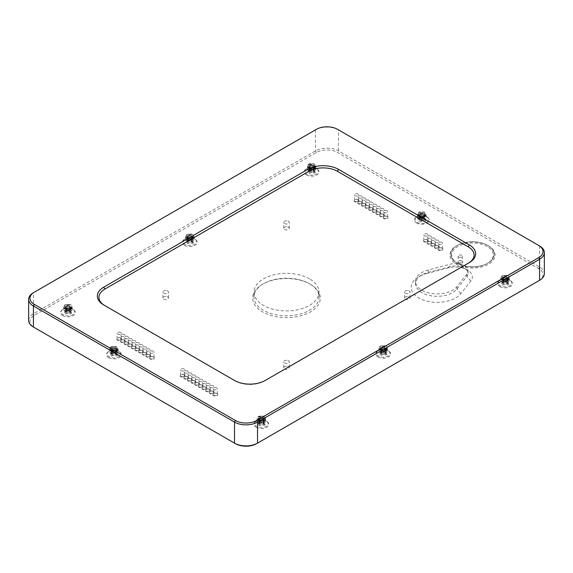 <?xml version="1.0" encoding="UTF-8"?>
<svg xmlns="http://www.w3.org/2000/svg" width="573" height="573" viewBox="0 0 573 573"><rect width="100%" height="100%" fill="white"/><g stroke="black" fill="none" stroke-linecap="round" stroke-linejoin="round"><path stroke-width="0.43" stroke-dasharray="2.87 2.15" d="M423.039 214.553A2.822 1.633 -0 0 0 419.25 215.283L418.956 215.928L419.25 215.011L423.039 214.553L424.163 214.961C425.316 215.978 425.295 216.845 424.099 217.568A3.56 2.056 -0 0 1 421.506 218.062L424.965 216.716L425.338 215.72L424.743 214.481L421.556 213.385L418.591 214.338L418.218 215.169L418.813 216.2L422 216.931L424.965 215.613L425.338 214.617L424.743 213.378L421.556 212.275L418.591 213.228L418.254 214.331C418.347 212.963 419.758 212.332 422.48 212.454A2.822 1.633 180 0 1 424.6 214.037A2.822 1.633 180 0 1 424.521 214.417L424.378 214.782C422.996 215.978 421.427 216.286 419.68 215.699A3.56 2.056 180 0 1 418.254 214.331M424.099 217.568L425.338 215.863L424.743 214.624L421.556 213.521L418.591 214.474L418.218 215.305L418.813 216.336L422 217.067L424.965 215.749L425.338 214.753L424.743 213.514L421.556 212.418L418.591 213.364L418.218 214.202L419.68 215.699M419.25 215.011C418.634 215.849 419.056 216.479 420.518 216.916L421.95 216.995L424.307 215.906L424.6 215.104L424.135 214.094L421.606 213.185L419.25 213.901L418.956 214.546L419.422 215.341L420.518 215.813L424.521 214.417M421.506 218.062C419.715 217.826 418.806 217.146 418.784 216.021A2.994 1.733 -0 0 0 422.745 217.647A2.994 1.733 -0 0 0 424.163 214.961A2.994 1.733 -0 0 0 424.142 214.947A2.994 1.733 -0 0 0 423.11 214.46A2.994 1.733 -0 0 0 419.415 214.947A2.994 1.733 -0 0 0 418.784 216.021L419.25 215.283C418.634 216.121 419.056 216.759 420.518 217.196L421.95 217.267L424.307 216.186L424.6 215.376L424.135 214.374L421.606 213.464L418.956 214.546M418.591 214.338L419.25 214.18C418.634 215.018 419.056 215.649 420.518 216.085L421.95 216.164L424.307 215.076L424.6 214.273L424.135 213.263L422.48 212.454M103.727 304.965L104.83 305.602A20.205 11.668 180 0 1 104.809 305.588L234.457 380.443M468.17 263.286L469.273 262.649L468.17 263.286A20.205 11.668 180 0 1 468.17 263.286L264.146 381.081A20.205 11.668 180 0 1 235.567 381.081M286.629 360.267A2.779 1.604 0 0 0 283.721 361.871A2.779 1.604 0 0 0 286.5 363.475A2.779 1.604 0 0 0 289.279 361.871A2.779 1.604 0 0 0 286.629 360.267M165.848 290.54A2.779 1.604 0 0 0 162.94 292.137A2.779 1.604 0 0 0 165.719 293.741A2.779 1.604 0 0 0 168.498 292.137A2.779 1.604 0 0 0 165.848 290.54M286.629 220.806A2.779 1.604 0 0 0 283.721 222.403A2.779 1.604 0 0 0 286.5 224.007A2.779 1.604 0 0 0 289.279 222.403A2.779 1.604 0 0 0 286.629 220.806M407.41 290.54A2.779 1.604 0 0 0 404.502 292.137A2.779 1.604 0 0 0 407.281 293.741A2.779 1.604 0 0 0 410.06 292.137A2.779 1.604 0 0 0 407.41 290.54M309.506 278.85A32.539 18.787 0 0 0 274.044 274.782A32.539 18.787 0 0 0 253.961 292.137A32.539 18.787 0 0 0 286.5 310.924A32.539 18.787 0 0 0 319.039 292.137A32.539 18.787 0 0 0 309.506 278.85M418.77 215.77A4.255 2.457 0 0 0 423.404 216.3A4.255 2.457 0 0 0 426.033 214.037A4.255 2.457 0 0 0 421.778 211.58A4.255 2.457 0 0 0 417.524 214.037A4.255 2.457 0 0 0 418.77 215.77M458.758 257.012A2.084 1.203 0 0 0 461.029 257.277A2.084 1.203 0 0 0 462.311 256.16A2.084 1.203 0 0 0 460.234 254.964A2.084 1.203 0 0 0 458.149 256.16A2.084 1.203 0 0 0 458.758 257.012M216.752 387.864A2.084 1.203 0 0 0 214.481 387.606A2.084 1.203 0 0 0 213.199 388.716A2.084 1.203 0 0 0 215.283 389.919A2.084 1.203 0 0 0 217.36 388.716A2.084 1.203 0 0 0 216.752 387.864M213.12 385.765A2.084 1.203 0 0 0 210.85 385.507A2.084 1.203 0 0 0 209.568 386.617A2.084 1.203 0 0 0 211.645 387.821A2.084 1.203 0 0 0 213.729 386.617A2.084 1.203 0 0 0 213.12 385.765M209.489 383.674A2.084 1.203 0 0 0 207.218 383.409A2.084 1.203 0 0 0 205.936 384.519A2.084 1.203 0 0 0 208.013 385.722A2.084 1.203 0 0 0 210.098 384.519A2.084 1.203 0 0 0 209.489 383.674M205.857 381.575A2.084 1.203 0 0 0 203.587 381.31A2.084 1.203 0 0 0 202.298 382.42A2.084 1.203 0 0 0 204.382 383.624A2.084 1.203 0 0 0 206.466 382.42A2.084 1.203 0 0 0 205.857 381.575M202.226 379.476A2.084 1.203 0 0 0 199.956 379.219A2.084 1.203 0 0 0 198.666 380.329A2.084 1.203 0 0 0 200.751 381.532A2.084 1.203 0 0 0 202.835 380.329A2.084 1.203 0 0 0 202.226 379.476M198.595 377.378A2.084 1.203 0 0 0 196.324 377.12A2.084 1.203 0 0 0 195.035 378.23A2.084 1.203 0 0 0 197.119 379.433A2.084 1.203 0 0 0 199.203 378.23A2.084 1.203 0 0 0 198.595 377.378M194.963 375.279A2.084 1.203 0 0 0 192.693 375.021A2.084 1.203 0 0 0 191.403 376.132A2.084 1.203 0 0 0 193.488 377.335A2.084 1.203 0 0 0 195.572 376.132A2.084 1.203 0 0 0 194.963 375.279M191.325 373.188A2.084 1.203 0 0 0 189.061 372.923A2.084 1.203 0 0 0 187.772 374.033A2.084 1.203 0 0 0 189.856 375.236A2.084 1.203 0 0 0 191.941 374.033A2.084 1.203 0 0 0 191.325 373.188M187.693 371.089A2.084 1.203 0 0 0 185.423 370.824A2.084 1.203 0 0 0 184.141 371.941A2.084 1.203 0 0 0 186.225 373.138A2.084 1.203 0 0 0 188.302 371.941A2.084 1.203 0 0 0 187.693 371.089M184.062 368.991A2.084 1.203 0 0 0 181.791 368.733A2.084 1.203 0 0 0 180.509 369.843A2.084 1.203 0 0 0 182.594 371.046A2.084 1.203 0 0 0 184.671 369.843A2.084 1.203 0 0 0 184.062 368.991M153.385 351.278A2.084 1.203 0 0 0 151.114 351.02A2.084 1.203 0 0 0 149.832 352.13A2.084 1.203 0 0 0 151.909 353.333A2.084 1.203 0 0 0 153.994 352.13A2.084 1.203 0 0 0 153.385 351.278M149.754 349.179A2.084 1.203 0 0 0 147.483 348.921A2.084 1.203 0 0 0 146.201 350.031A2.084 1.203 0 0 0 148.278 351.235A2.084 1.203 0 0 0 150.362 350.031A2.084 1.203 0 0 0 149.754 349.179M146.122 347.088A2.084 1.203 0 0 0 143.852 346.823A2.084 1.203 0 0 0 142.562 347.933A2.084 1.203 0 0 0 144.647 349.136A2.084 1.203 0 0 0 146.731 347.933A2.084 1.203 0 0 0 146.122 347.088M142.491 344.989A2.084 1.203 0 0 0 140.22 344.724A2.084 1.203 0 0 0 138.931 345.841A2.084 1.203 0 0 0 141.015 347.037A2.084 1.203 0 0 0 143.1 345.841A2.084 1.203 0 0 0 142.491 344.989M138.859 342.89A2.084 1.203 0 0 0 136.589 342.633A2.084 1.203 0 0 0 135.3 343.743A2.084 1.203 0 0 0 137.384 344.946A2.084 1.203 0 0 0 139.468 343.743A2.084 1.203 0 0 0 138.859 342.89M135.221 340.792A2.084 1.203 0 0 0 132.957 340.534A2.084 1.203 0 0 0 131.668 341.644A2.084 1.203 0 0 0 133.753 342.847A2.084 1.203 0 0 0 135.837 341.644A2.084 1.203 0 0 0 135.221 340.792M131.589 338.7A2.084 1.203 0 0 0 129.326 338.435A2.084 1.203 0 0 0 128.037 339.545A2.084 1.203 0 0 0 130.121 340.749A2.084 1.203 0 0 0 132.205 339.545A2.084 1.203 0 0 0 131.589 338.7M127.958 336.602A2.084 1.203 0 0 0 125.688 336.337A2.084 1.203 0 0 0 124.405 337.447A2.084 1.203 0 0 0 126.49 338.65A2.084 1.203 0 0 0 128.567 337.447A2.084 1.203 0 0 0 127.958 336.602M124.327 334.503A2.084 1.203 0 0 0 122.056 334.245A2.084 1.203 0 0 0 120.774 335.355A2.084 1.203 0 0 0 122.858 336.559A2.084 1.203 0 0 0 124.935 335.355A2.084 1.203 0 0 0 124.327 334.503M120.695 332.404A2.084 1.203 0 0 0 118.425 332.147A2.084 1.203 0 0 0 117.143 333.257A2.084 1.203 0 0 0 119.22 334.46A2.084 1.203 0 0 0 121.304 333.257A2.084 1.203 0 0 0 120.695 332.404M441.905 242.465A2.084 1.203 0 0 0 439.634 242.2A2.084 1.203 0 0 0 438.345 243.31A2.084 1.203 0 0 0 440.429 244.513A2.084 1.203 0 0 0 442.514 243.31A2.084 1.203 0 0 0 441.905 242.465M438.266 240.366A2.084 1.203 0 0 0 436.003 240.108A2.084 1.203 0 0 0 434.714 241.219A2.084 1.203 0 0 0 436.798 242.422A2.084 1.203 0 0 0 438.882 241.219A2.084 1.203 0 0 0 438.266 240.366M434.635 238.268A2.084 1.203 0 0 0 432.371 238.01A2.084 1.203 0 0 0 431.082 239.12A2.084 1.203 0 0 0 433.167 240.323A2.084 1.203 0 0 0 435.251 239.12A2.084 1.203 0 0 0 434.635 238.268M431.003 236.169A2.084 1.203 0 0 0 428.733 235.911A2.084 1.203 0 0 0 427.451 237.021A2.084 1.203 0 0 0 429.535 238.225A2.084 1.203 0 0 0 431.612 237.021A2.084 1.203 0 0 0 431.003 236.169M427.372 234.078A2.084 1.203 0 0 0 425.102 233.813A2.084 1.203 0 0 0 423.819 234.923A2.084 1.203 0 0 0 425.904 236.126A2.084 1.203 0 0 0 427.981 234.923A2.084 1.203 0 0 0 427.372 234.078M387.069 210.807A2.084 1.203 0 0 0 384.798 210.542A2.084 1.203 0 0 0 383.516 211.659A2.084 1.203 0 0 0 385.593 212.855A2.084 1.203 0 0 0 387.677 211.659A2.084 1.203 0 0 0 387.069 210.807M383.437 208.708A2.084 1.203 0 0 0 381.167 208.45A2.084 1.203 0 0 0 379.885 209.56A2.084 1.203 0 0 0 381.962 210.764A2.084 1.203 0 0 0 384.046 209.56A2.084 1.203 0 0 0 383.437 208.708M379.806 206.609A2.084 1.203 0 0 0 377.535 206.352A2.084 1.203 0 0 0 376.246 207.462A2.084 1.203 0 0 0 378.33 208.665A2.084 1.203 0 0 0 380.415 207.462A2.084 1.203 0 0 0 379.806 206.609M376.175 204.511A2.084 1.203 0 0 0 373.904 204.253A2.084 1.203 0 0 0 372.615 205.363A2.084 1.203 0 0 0 374.699 206.566A2.084 1.203 0 0 0 376.783 205.363A2.084 1.203 0 0 0 376.175 204.511M372.543 202.419A2.084 1.203 0 0 0 370.273 202.154A2.084 1.203 0 0 0 368.983 203.265A2.084 1.203 0 0 0 371.068 204.468A2.084 1.203 0 0 0 373.152 203.265A2.084 1.203 0 0 0 372.543 202.419M368.905 200.321A2.084 1.203 0 0 0 366.641 200.063A2.084 1.203 0 0 0 365.352 201.173A2.084 1.203 0 0 0 367.436 202.376A2.084 1.203 0 0 0 369.521 201.173A2.084 1.203 0 0 0 368.905 200.321M365.273 198.222A2.084 1.203 0 0 0 363.003 197.964A2.084 1.203 0 0 0 361.721 199.075A2.084 1.203 0 0 0 363.805 200.278A2.084 1.203 0 0 0 365.889 199.075A2.084 1.203 0 0 0 365.273 198.222M361.642 196.124A2.084 1.203 0 0 0 359.371 195.866A2.084 1.203 0 0 0 358.089 196.976A2.084 1.203 0 0 0 360.173 198.179A2.084 1.203 0 0 0 362.251 196.976A2.084 1.203 0 0 0 361.642 196.124M358.01 194.032A2.084 1.203 0 0 0 355.74 193.767A2.084 1.203 0 0 0 354.458 194.877A2.084 1.203 0 0 0 356.542 196.081A2.084 1.203 0 0 0 358.619 194.877A2.084 1.203 0 0 0 358.01 194.032M428.224 269.99A21.695 12.527 0 0 0 415.525 281.386A21.695 12.527 0 0 0 432.615 293.627A21.695 12.527 0 0 0 456.96 286.579L466.852 274.03A12.756 7.363 0 0 0 467.998 270.979A12.756 7.363 0 0 0 449.955 264.275L428.224 269.99L428.224 272.39A21.695 12.527 -0 0 0 421.878 274.933A21.695 12.527 -0 0 0 415.525 283.785A21.695 12.527 -0 0 0 432.615 296.026A21.695 12.527 -0 0 0 456.96 288.978L466.852 276.437A12.756 7.363 -0 0 0 467.998 273.378A12.756 7.363 -0 0 0 464.266 268.171A12.756 7.363 -0 0 0 449.955 266.681L428.224 272.39L426.427 273.65L448.158 267.942A17.097 9.87 180 0 1 467.332 269.947A17.097 9.87 180 0 1 470.805 281.014L460.907 293.562A26.029 15.027 180 0 1 422.38 299.679A26.029 15.027 180 0 1 418.813 276.702A26.029 15.027 180 0 1 426.427 273.65M264.146 381.081L265.249 380.443L264.146 381.081M424.794 216.057A6.769 3.911 -0 0 0 416.442 217.153A6.769 3.911 -0 0 0 417.194 222.431A6.769 3.911 -0 0 0 426.362 222.431A6.769 3.911 -0 0 0 427.114 217.153A6.769 3.911 -0 0 0 424.794 216.057M419.006 216.436L421.291 216.694L422.845 215.692L422.938 217.038L421.141 218.456L419.794 218.406L418.218 217.948L419.006 216.436A3.359 1.941 180 0 0 418.612 216.888L417.516 218.693A4.512 2.607 180 0 1 418.218 217.948M418.612 216.888A3.359 1.941 180 0 0 418.598 216.916L417.416 218.886A4.512 2.607 180 0 1 417.516 218.693M417.416 218.886L419.88 219.925L418.999 221.608L420.217 218.743L419.787 220.698M419.88 219.13A3.359 1.941 180 0 0 420.711 219.366L420.618 222.073A4.512 2.607 180 0 1 418.999 221.608M420.618 222.073L422.416 220.648L425.331 221.157L424.543 218.628A3.359 1.941 180 0 0 424.958 218.141L423.232 217.246L423.676 215.928A3.359 1.941 180 0 0 422.845 215.692M424.958 218.141L426.14 220.225A4.512 2.607 180 0 1 425.331 221.157M426.14 220.225L423.676 219.187L424.557 217.504L423.676 215.928M422.938 217.038A4.512 2.607 180 0 1 424.557 217.504M418.598 216.916L419.264 217.11L418.992 219.337M419.264 217.11L420.324 217.812L419.88 219.925M420.324 217.812L420.217 218.743M420.711 219.366L422.265 218.37L424.543 218.628M422.509 216.078L422.158 217.948M421.291 216.694L421.141 218.456M419.68 216.63L419.794 218.406M424.292 217.955L424.564 219.774M423.232 217.246L423.676 219.187M423.34 216.322L423.769 218.413M421.048 218.979L421.399 221.164M422.265 218.37L422.416 220.648M423.877 218.435L423.762 220.705M358.01 199.619A2.084 1.203 -0 0 0 355.067 199.619A2.084 1.203 -0 0 0 354.458 200.471A2.084 1.203 -0 0 0 356.542 201.667A2.084 1.203 -0 0 0 358.619 200.471A2.084 1.203 -0 0 0 358.01 199.619L358.01 199.619M361.642 201.717A2.084 1.203 -0 0 0 358.698 201.717A2.084 1.203 -0 0 0 358.089 202.563A2.084 1.203 -0 0 0 360.173 203.766A2.084 1.203 -0 0 0 362.251 202.563A2.084 1.203 -0 0 0 361.642 201.717L361.642 201.717M365.273 203.809A2.084 1.203 -0 0 0 362.329 203.809A2.084 1.203 -0 0 0 361.721 204.661A2.084 1.203 -0 0 0 363.805 205.865A2.084 1.203 -0 0 0 365.889 204.661A2.084 1.203 -0 0 0 365.273 203.809L365.273 203.809M368.905 205.908A2.084 1.203 -0 0 0 365.961 205.908A2.084 1.203 -0 0 0 365.352 206.76A2.084 1.203 -0 0 0 367.436 207.963A2.084 1.203 -0 0 0 369.521 206.76A2.084 1.203 -0 0 0 368.905 205.908L368.905 205.908M372.543 208.006A2.084 1.203 -0 0 0 369.592 208.006A2.084 1.203 -0 0 0 368.983 208.859A2.084 1.203 -0 0 0 371.068 210.062A2.084 1.203 -0 0 0 373.152 208.859A2.084 1.203 -0 0 0 372.543 208.006L372.543 208.006M376.175 210.105A2.084 1.203 -0 0 0 373.224 210.105A2.084 1.203 -0 0 0 372.615 210.95A2.084 1.203 -0 0 0 374.699 212.153A2.084 1.203 -0 0 0 376.783 210.95A2.084 1.203 -0 0 0 376.175 210.105L376.175 210.105M379.806 212.203A2.084 1.203 -0 0 0 376.862 212.203A2.084 1.203 -0 0 0 376.246 213.049A2.084 1.203 -0 0 0 378.33 214.252A2.084 1.203 -0 0 0 380.415 213.049A2.084 1.203 -0 0 0 379.806 212.203L379.806 212.203M383.437 214.295A2.084 1.203 -0 0 0 380.493 214.295A2.084 1.203 -0 0 0 379.885 215.147A2.084 1.203 -0 0 0 381.962 216.35A2.084 1.203 -0 0 0 384.046 215.147A2.084 1.203 -0 0 0 383.437 214.295L383.437 214.295M387.069 216.393A2.084 1.203 -0 0 0 384.125 216.393A2.084 1.203 -0 0 0 383.516 217.246A2.084 1.203 -0 0 0 385.593 218.449A2.084 1.203 -0 0 0 387.677 217.246A2.084 1.203 -0 0 0 387.069 216.393L387.069 216.393M427.372 239.664A2.084 1.203 -0 0 0 424.428 239.664A2.084 1.203 -0 0 0 423.819 240.517A2.084 1.203 -0 0 0 425.904 241.713A2.084 1.203 -0 0 0 427.981 240.517A2.084 1.203 -0 0 0 427.372 239.664L427.372 239.664M431.003 241.763A2.084 1.203 -0 0 0 428.06 241.763A2.084 1.203 -0 0 0 427.451 242.608A2.084 1.203 -0 0 0 429.535 243.811A2.084 1.203 -0 0 0 431.612 242.608A2.084 1.203 -0 0 0 431.003 241.763L431.003 241.763M434.635 243.854A2.084 1.203 -0 0 0 431.691 243.854A2.084 1.203 -0 0 0 431.082 244.707A2.084 1.203 -0 0 0 433.167 245.91A2.084 1.203 -0 0 0 435.251 244.707A2.084 1.203 -0 0 0 434.635 243.854L434.635 243.854M438.266 245.953A2.084 1.203 -0 0 0 435.322 245.953A2.084 1.203 -0 0 0 434.714 246.805A2.084 1.203 -0 0 0 436.798 248.009A2.084 1.203 -0 0 0 438.882 246.805A2.084 1.203 -0 0 0 438.266 245.953L438.266 245.953M441.905 248.052A2.084 1.203 -0 0 0 438.954 248.052A2.084 1.203 -0 0 0 438.345 248.904A2.084 1.203 -0 0 0 440.429 250.107A2.084 1.203 -0 0 0 442.514 248.904A2.084 1.203 -0 0 0 441.905 248.052L441.905 248.052M120.695 337.991A2.084 1.203 -0 0 0 117.752 337.991A2.084 1.203 -0 0 0 117.143 338.844A2.084 1.203 -0 0 0 119.22 340.047A2.084 1.203 -0 0 0 121.304 338.844A2.084 1.203 -0 0 0 120.695 337.991L120.695 337.991M124.327 340.09A2.084 1.203 -0 0 0 121.383 340.09A2.084 1.203 -0 0 0 120.774 340.942A2.084 1.203 -0 0 0 122.858 342.145A2.084 1.203 -0 0 0 124.935 340.942A2.084 1.203 -0 0 0 124.327 340.09L124.327 340.09M127.958 342.188A2.084 1.203 -0 0 0 125.014 342.188A2.084 1.203 -0 0 0 124.405 343.041A2.084 1.203 -0 0 0 126.49 344.244A2.084 1.203 -0 0 0 128.567 343.041A2.084 1.203 -0 0 0 127.958 342.188L127.958 342.188M131.589 344.287A2.084 1.203 -0 0 0 128.646 344.287A2.084 1.203 -0 0 0 128.037 345.132A2.084 1.203 -0 0 0 130.121 346.336A2.084 1.203 -0 0 0 132.205 345.132A2.084 1.203 -0 0 0 131.589 344.287L131.589 344.287M135.221 346.386A2.084 1.203 -0 0 0 132.277 346.386A2.084 1.203 -0 0 0 131.668 347.231A2.084 1.203 -0 0 0 133.753 348.434A2.084 1.203 -0 0 0 135.837 347.231A2.084 1.203 -0 0 0 135.221 346.386L135.221 346.386M138.859 348.477A2.084 1.203 -0 0 0 135.908 348.477A2.084 1.203 -0 0 0 135.3 349.329A2.084 1.203 -0 0 0 137.384 350.533A2.084 1.203 -0 0 0 139.468 349.329A2.084 1.203 -0 0 0 138.859 348.477L138.859 348.477M142.491 350.576A2.084 1.203 -0 0 0 139.54 350.576A2.084 1.203 -0 0 0 138.931 351.428A2.084 1.203 -0 0 0 141.015 352.631A2.084 1.203 -0 0 0 143.1 351.428A2.084 1.203 -0 0 0 142.491 350.576L142.491 350.576M146.122 352.674A2.084 1.203 -0 0 0 143.178 352.674A2.084 1.203 -0 0 0 142.562 353.527A2.084 1.203 -0 0 0 144.647 354.723A2.084 1.203 -0 0 0 146.731 353.527A2.084 1.203 -0 0 0 146.122 352.674L146.122 352.674M149.754 354.773A2.084 1.203 -0 0 0 146.81 354.773A2.084 1.203 -0 0 0 146.201 355.618A2.084 1.203 -0 0 0 148.278 356.821A2.084 1.203 -0 0 0 150.362 355.618A2.084 1.203 -0 0 0 149.754 354.773L149.754 354.773M153.385 356.864A2.084 1.203 -0 0 0 150.441 356.864A2.084 1.203 -0 0 0 149.832 357.717A2.084 1.203 -0 0 0 151.909 358.92A2.084 1.203 -0 0 0 153.994 357.717A2.084 1.203 -0 0 0 153.385 356.864L153.385 356.864M184.062 374.577A2.084 1.203 -0 0 0 181.118 374.577A2.084 1.203 -0 0 0 180.509 375.43A2.084 1.203 -0 0 0 182.594 376.633A2.084 1.203 -0 0 0 184.671 375.43A2.084 1.203 -0 0 0 184.062 374.577L184.062 374.577M187.693 376.676A2.084 1.203 -0 0 0 184.75 376.676A2.084 1.203 -0 0 0 184.141 377.528A2.084 1.203 -0 0 0 186.225 378.732A2.084 1.203 -0 0 0 188.302 377.528A2.084 1.203 -0 0 0 187.693 376.676L187.693 376.676M191.325 378.774A2.084 1.203 -0 0 0 188.381 378.774A2.084 1.203 -0 0 0 187.772 379.627A2.084 1.203 -0 0 0 189.856 380.823A2.084 1.203 -0 0 0 191.941 379.627A2.084 1.203 -0 0 0 191.325 378.774L191.325 378.774M194.963 380.873A2.084 1.203 -0 0 0 192.012 380.873A2.084 1.203 -0 0 0 191.403 381.718A2.084 1.203 -0 0 0 193.488 382.922A2.084 1.203 -0 0 0 195.572 381.718A2.084 1.203 -0 0 0 194.963 380.873L194.963 380.873M198.595 382.965A2.084 1.203 -0 0 0 195.644 382.965A2.084 1.203 -0 0 0 195.035 383.817A2.084 1.203 -0 0 0 197.119 385.02A2.084 1.203 -0 0 0 199.203 383.817A2.084 1.203 -0 0 0 198.595 382.965L198.595 382.965M202.226 385.063A2.084 1.203 -0 0 0 199.282 385.063A2.084 1.203 -0 0 0 198.666 385.916A2.084 1.203 -0 0 0 200.751 387.119A2.084 1.203 -0 0 0 202.835 385.916A2.084 1.203 -0 0 0 202.226 385.063L202.226 385.063M205.857 387.162A2.084 1.203 -0 0 0 202.914 387.162A2.084 1.203 -0 0 0 202.298 388.014A2.084 1.203 -0 0 0 204.382 389.217A2.084 1.203 -0 0 0 206.466 388.014A2.084 1.203 -0 0 0 205.857 387.162L205.857 387.162M209.489 389.26A2.084 1.203 -0 0 0 206.545 389.26A2.084 1.203 -0 0 0 205.936 390.106A2.084 1.203 -0 0 0 208.013 391.309A2.084 1.203 -0 0 0 210.098 390.106A2.084 1.203 -0 0 0 209.489 389.26L209.489 389.26M213.12 391.359A2.084 1.203 -0 0 0 210.176 391.359A2.084 1.203 -0 0 0 209.568 392.204A2.084 1.203 -0 0 0 211.645 393.407A2.084 1.203 -0 0 0 213.729 392.204A2.084 1.203 -0 0 0 213.12 391.359L213.12 391.359M216.752 393.45A2.084 1.203 -0 0 0 213.808 393.45A2.084 1.203 -0 0 0 213.199 394.303A2.084 1.203 -0 0 0 215.283 395.506A2.084 1.203 -0 0 0 217.36 394.303A2.084 1.203 -0 0 0 216.752 393.45L216.752 393.45M458.758 262.599A2.084 1.203 -0 0 0 461.029 262.864A2.084 1.203 -0 0 0 462.311 261.754A2.084 1.203 -0 0 0 461.702 260.901L461.702 260.901A2.084 1.203 -0 0 0 458.758 260.901A2.084 1.203 -0 0 0 458.149 261.754A2.084 1.203 -0 0 0 458.758 262.599M388 350.547A6.769 3.911 0 0 0 377.879 350.905A6.769 3.911 0 0 0 378.431 356.069A6.769 3.911 0 0 0 387.699 356.234A6.769 3.911 0 0 0 388.551 350.905A6.769 3.911 0 0 0 388 350.547M377.972 356.95A7.42 4.283 -0 0 0 388.129 357.129A7.42 4.283 -0 0 0 389.067 351.285A7.42 4.283 -0 0 0 388.458 350.891A7.42 4.283 -0 0 0 377.363 351.285A7.42 4.283 -0 0 0 377.972 356.95M418.77 218.743A4.255 2.457 180 0 1 417.524 217.002A4.255 2.457 180 0 1 418.426 215.498A4.255 2.457 180 0 1 424.786 215.269A4.255 2.457 180 0 1 425.13 215.498A4.255 2.457 180 0 1 426.033 217.002A4.255 2.457 180 0 1 423.404 219.273A4.255 2.457 180 0 1 418.77 218.743M72.714 309.219A6.769 3.911 0 0 0 62.593 309.585A6.769 3.911 0 0 0 63.145 314.749A6.769 3.911 0 0 0 72.413 314.914A6.769 3.911 0 0 0 73.265 309.585A6.769 3.911 0 0 0 72.714 309.219M62.679 315.623A7.42 4.283 -0 0 0 72.843 315.802A7.42 4.283 -0 0 0 73.781 309.964A7.42 4.283 -0 0 0 73.172 309.563A7.42 4.283 -0 0 0 62.077 309.964A7.42 4.283 -0 0 0 62.679 315.623M316.425 168.512A6.769 3.911 0 0 0 306.304 168.877A6.769 3.911 0 0 0 306.856 174.042A6.769 3.911 0 0 0 316.124 174.206A6.769 3.911 0 0 0 316.976 168.877A6.769 3.911 0 0 0 316.425 168.512M306.397 174.915A7.42 4.283 -0 0 0 316.554 175.102A7.42 4.283 -0 0 0 317.492 169.257A7.42 4.283 -0 0 0 316.883 168.863A7.42 4.283 -0 0 0 305.789 169.257A7.42 4.283 -0 0 0 306.397 174.915M194.569 238.869A6.769 3.911 0 0 0 184.449 239.228A6.769 3.911 0 0 0 185 244.392A6.769 3.911 0 0 0 194.268 244.556A6.769 3.911 0 0 0 195.121 239.228A6.769 3.911 0 0 0 194.569 238.869M184.542 245.273A7.42 4.283 -0 0 0 194.698 245.452A7.42 4.283 -0 0 0 195.637 239.607A7.42 4.283 -0 0 0 195.028 239.213A7.42 4.283 -0 0 0 183.933 239.607A7.42 4.283 -0 0 0 184.542 245.273M118.654 351.242A6.769 3.911 0 0 0 108.533 351.607A6.769 3.911 0 0 0 109.085 356.771A6.769 3.911 0 0 0 118.353 356.936A6.769 3.911 0 0 0 119.213 351.607A6.769 3.911 0 0 0 118.654 351.242M108.626 357.645A7.42 4.283 -0 0 0 118.783 357.824A7.42 4.283 -0 0 0 119.721 351.987A7.42 4.283 -0 0 0 119.12 351.586A7.42 4.283 -0 0 0 108.018 351.987A7.42 4.283 -0 0 0 108.626 357.645M509.855 280.19A6.769 3.911 0 0 0 499.735 280.555A6.769 3.911 0 0 0 500.286 285.719A6.769 3.911 0 0 0 509.555 285.884A6.769 3.911 0 0 0 510.407 280.555A6.769 3.911 0 0 0 509.855 280.19M499.828 286.593A7.42 4.283 -0 0 0 509.984 286.772A7.42 4.283 -0 0 0 510.923 280.935A7.42 4.283 -0 0 0 510.321 280.534A7.42 4.283 -0 0 0 499.219 280.935A7.42 4.283 -0 0 0 499.828 286.593M266.144 420.897A6.769 3.911 0 0 0 256.024 421.255A6.769 3.911 0 0 0 256.575 426.427A6.769 3.911 0 0 0 265.843 426.591A6.769 3.911 0 0 0 266.696 421.255A6.769 3.911 0 0 0 266.144 420.897M256.117 427.3A7.42 4.283 -0 0 0 266.273 427.479A7.42 4.283 -0 0 0 267.211 421.642A7.42 4.283 -0 0 0 266.603 421.241A7.42 4.283 -0 0 0 255.508 421.642A7.42 4.283 -0 0 0 256.117 427.3M358.318 199.798L358.318 199.798A2.514 1.454 180 0 1 358.318 201.846A2.514 1.454 180 0 1 354.759 201.846A2.514 1.454 180 0 1 354.759 199.798A2.514 1.454 180 0 1 358.318 199.798M361.95 201.889L361.95 201.889A2.514 1.454 180 0 1 361.95 203.945A2.514 1.454 180 0 1 358.39 203.945A2.514 1.454 180 0 1 358.39 201.889A2.514 1.454 180 0 1 361.95 201.889M365.581 203.988L365.581 203.988A2.514 1.454 180 0 1 365.581 206.044A2.514 1.454 180 0 1 362.021 206.044A2.514 1.454 180 0 1 362.021 203.988A2.514 1.454 180 0 1 365.581 203.988M369.213 206.087L369.213 206.087A2.514 1.454 180 0 1 369.213 208.142A2.514 1.454 180 0 1 365.653 208.142A2.514 1.454 180 0 1 365.653 206.087A2.514 1.454 180 0 1 369.213 206.087M372.844 208.185L372.844 208.185A2.514 1.454 180 0 1 372.844 210.241A2.514 1.454 180 0 1 369.291 210.241A2.514 1.454 180 0 1 369.291 208.185A2.514 1.454 180 0 1 372.844 208.185M376.482 210.277L376.482 210.277A2.514 1.454 180 0 1 376.482 212.332A2.514 1.454 180 0 1 372.923 212.332A2.514 1.454 180 0 1 372.923 210.277A2.514 1.454 180 0 1 376.482 210.277M380.114 212.375L380.114 212.375A2.514 1.454 180 0 1 380.114 214.431A2.514 1.454 180 0 1 376.554 214.431A2.514 1.454 180 0 1 376.554 212.375A2.514 1.454 180 0 1 380.114 212.375M383.745 214.474L383.745 214.474A2.514 1.454 180 0 1 383.745 216.53A2.514 1.454 180 0 1 380.185 216.53A2.514 1.454 180 0 1 380.185 214.474A2.514 1.454 180 0 1 383.745 214.474M387.377 216.573L387.377 216.573A2.514 1.454 180 0 1 387.377 218.628A2.514 1.454 180 0 1 383.817 218.628A2.514 1.454 180 0 1 383.817 216.573A2.514 1.454 180 0 1 387.377 216.573M427.68 239.843L427.68 239.843A2.514 1.454 180 0 1 427.68 241.892A2.514 1.454 180 0 1 424.12 241.892A2.514 1.454 180 0 1 424.12 239.843A2.514 1.454 180 0 1 427.68 239.843M431.311 241.935L431.311 241.935A2.514 1.454 180 0 1 431.311 243.991A2.514 1.454 180 0 1 427.752 243.991A2.514 1.454 180 0 1 427.752 241.935A2.514 1.454 180 0 1 431.311 241.935M434.943 244.034L434.943 244.034A2.514 1.454 180 0 1 434.943 246.089A2.514 1.454 180 0 1 431.383 246.089A2.514 1.454 180 0 1 431.383 244.034A2.514 1.454 180 0 1 434.943 244.034M438.574 246.132L438.574 246.132A2.514 1.454 180 0 1 438.574 248.188A2.514 1.454 180 0 1 435.014 248.188A2.514 1.454 180 0 1 435.014 246.132A2.514 1.454 180 0 1 438.574 246.132M442.206 248.231L442.206 248.231A2.514 1.454 180 0 1 442.206 250.286A2.514 1.454 180 0 1 438.653 250.286A2.514 1.454 180 0 1 438.653 248.231A2.514 1.454 180 0 1 442.206 248.231M121.003 338.17L121.003 338.17A2.514 1.454 180 0 1 121.003 340.226A2.514 1.454 180 0 1 117.444 340.226A2.514 1.454 180 0 1 117.444 338.17A2.514 1.454 180 0 1 121.003 338.17M124.635 340.269L124.635 340.269A2.514 1.454 180 0 1 124.635 342.325A2.514 1.454 180 0 1 121.075 342.325A2.514 1.454 180 0 1 121.075 340.269A2.514 1.454 180 0 1 124.635 340.269M128.266 342.368L128.266 342.368A2.514 1.454 180 0 1 128.266 344.423A2.514 1.454 180 0 1 124.706 344.423A2.514 1.454 180 0 1 124.706 342.368A2.514 1.454 180 0 1 128.266 342.368M131.897 344.466L131.897 344.466A2.514 1.454 180 0 1 131.897 346.515A2.514 1.454 180 0 1 128.338 346.515A2.514 1.454 180 0 1 128.338 344.466A2.514 1.454 180 0 1 131.897 344.466M135.529 346.558L135.529 346.558A2.514 1.454 180 0 1 135.529 348.613A2.514 1.454 180 0 1 131.969 348.613A2.514 1.454 180 0 1 131.969 346.558A2.514 1.454 180 0 1 135.529 346.558M139.16 348.656L139.16 348.656A2.514 1.454 180 0 1 139.16 350.712A2.514 1.454 180 0 1 135.608 350.712A2.514 1.454 180 0 1 135.608 348.656A2.514 1.454 180 0 1 139.16 348.656M142.799 350.755L142.799 350.755A2.514 1.454 180 0 1 142.799 352.81A2.514 1.454 180 0 1 139.239 352.81A2.514 1.454 180 0 1 139.239 350.755A2.514 1.454 180 0 1 142.799 350.755M146.43 352.853L146.43 352.853A2.514 1.454 180 0 1 146.43 354.902A2.514 1.454 180 0 1 142.87 354.902A2.514 1.454 180 0 1 142.87 352.853A2.514 1.454 180 0 1 146.43 352.853M150.062 354.945L150.062 354.945A2.514 1.454 180 0 1 150.062 357A2.514 1.454 180 0 1 146.502 357A2.514 1.454 180 0 1 146.502 354.945A2.514 1.454 180 0 1 150.062 354.945M153.693 357.043L153.693 357.043A2.514 1.454 180 0 1 153.693 359.099A2.514 1.454 180 0 1 150.133 359.099A2.514 1.454 180 0 1 150.133 357.043A2.514 1.454 180 0 1 153.693 357.043M184.37 374.756L184.37 374.756A2.514 1.454 180 0 1 184.37 376.812A2.514 1.454 180 0 1 180.81 376.812A2.514 1.454 180 0 1 180.81 374.756A2.514 1.454 180 0 1 184.37 374.756M188.001 376.855L188.001 376.855A2.514 1.454 180 0 1 188.001 378.911A2.514 1.454 180 0 1 184.442 378.911A2.514 1.454 180 0 1 184.442 376.855A2.514 1.454 180 0 1 188.001 376.855M191.633 378.954L191.633 378.954A2.514 1.454 180 0 1 191.633 381.002A2.514 1.454 180 0 1 188.073 381.002A2.514 1.454 180 0 1 188.073 378.954A2.514 1.454 180 0 1 191.633 378.954M195.264 381.045L195.264 381.045A2.514 1.454 180 0 1 195.264 383.101A2.514 1.454 180 0 1 191.711 383.101A2.514 1.454 180 0 1 191.711 381.045A2.514 1.454 180 0 1 195.264 381.045M198.895 383.144L198.895 383.144A2.514 1.454 180 0 1 198.895 385.199A2.514 1.454 180 0 1 195.343 385.199A2.514 1.454 180 0 1 195.343 383.144A2.514 1.454 180 0 1 198.895 383.144M202.534 385.242L202.534 385.242A2.514 1.454 180 0 1 202.534 387.298A2.514 1.454 180 0 1 198.974 387.298A2.514 1.454 180 0 1 198.974 385.242A2.514 1.454 180 0 1 202.534 385.242M206.165 387.341L206.165 387.341A2.514 1.454 180 0 1 206.165 389.396A2.514 1.454 180 0 1 202.606 389.396A2.514 1.454 180 0 1 202.606 387.341A2.514 1.454 180 0 1 206.165 387.341M209.797 389.432L209.797 389.432A2.514 1.454 180 0 1 209.797 391.488A2.514 1.454 180 0 1 206.237 391.488A2.514 1.454 180 0 1 206.237 389.432A2.514 1.454 180 0 1 209.797 389.432M213.428 391.531L213.428 391.531A2.514 1.454 180 0 1 213.428 393.587A2.514 1.454 180 0 1 209.868 393.587A2.514 1.454 180 0 1 209.868 391.531A2.514 1.454 180 0 1 213.428 391.531M217.06 393.63L217.06 393.63A2.514 1.454 180 0 1 217.06 395.685A2.514 1.454 180 0 1 213.5 395.685A2.514 1.454 180 0 1 213.5 393.63A2.514 1.454 180 0 1 217.06 393.63M462.01 261.08L462.01 261.08A2.514 1.454 180 0 1 462.01 263.136A2.514 1.454 180 0 1 458.45 263.136A2.514 1.454 180 0 1 458.45 261.08A2.514 1.454 180 0 1 462.01 261.08M487.2 246.54A20.778 11.997 -0 0 0 457.806 246.533A20.778 11.997 -0 0 0 457.806 263.508A20.778 11.997 -0 0 0 487.2 263.508A20.778 11.997 -0 0 0 487.2 246.54M487.809 245.473A21.652 12.499 180 0 1 487.809 263.15A21.652 12.499 180 0 1 457.197 263.15A21.652 12.499 180 0 1 457.197 245.473A21.652 12.499 180 0 1 487.809 245.473M488.454 245.81L487.845 245.459A21.695 12.527 -0 0 0 457.161 245.459A21.695 12.527 -0 0 0 457.161 263.172A21.695 12.527 -0 0 0 487.845 263.172A21.695 12.527 -0 0 0 487.845 245.459L488.454 245.81A22.562 13.029 180 0 1 488.454 264.232A22.562 13.029 180 0 1 456.552 264.232A22.562 13.029 180 0 1 456.552 245.81A22.562 13.029 180 0 1 488.454 245.81M310.43 284.265L309.506 283.735A32.539 18.787 -0 0 0 263.494 283.735A32.539 18.787 -0 0 0 253.961 297.015A32.539 18.787 -0 0 0 286.5 315.802A32.539 18.787 -0 0 0 319.039 297.015A32.539 18.787 -0 0 0 309.506 283.735L310.43 284.265A33.843 19.539 180 0 1 310.43 311.898A33.843 19.539 180 0 1 262.57 311.898A33.843 19.539 180 0 1 262.57 284.265A33.843 19.539 180 0 1 310.43 284.265M28.65 320.386A16.273 9.39 180 0 1 33.413 313.746L315.472 150.9A16.273 9.39 180 0 1 338.485 150.9L539.587 267.004A16.273 9.39 180 0 1 544.35 273.65M538.684 280.813A14.97 8.645 -0 0 0 538.663 268.601L337.561 152.497A14.97 8.645 -0 0 0 316.396 152.497L34.337 315.343A14.97 8.645 -0 0 0 34.316 327.555M34.337 327.563L235.439 443.667M256.604 443.667L538.663 280.82M416.535 223.004A7.42 4.283 -0 0 0 426.692 223.191A7.42 4.283 -0 0 0 427.63 217.346A7.42 4.283 -0 0 0 427.021 216.952A7.42 4.283 -0 0 0 415.926 217.346A7.42 4.283 -0 0 0 416.535 223.004M407.41 296.477A2.779 1.604 0 0 0 404.502 298.082A2.779 1.604 0 0 0 407.281 299.686A2.779 1.604 0 0 0 410.06 298.082A2.779 1.604 0 0 0 407.41 296.477M286.629 226.75A2.779 1.604 0 0 0 283.721 228.348A2.779 1.604 0 0 0 286.5 229.952A2.779 1.604 0 0 0 289.279 228.348A2.779 1.604 0 0 0 286.629 226.75M538.663 268.601L539.587 267.004L539.587 245.967L338.485 129.863A16.273 9.39 -0 0 0 315.472 129.863L316.396 129.333M503.051 279.38L505.071 280.047L507.091 279.38L507.556 280.784L505.071 281.794L503.825 281.501L502.585 280.784L503.051 279.38A3.359 1.941 180 0 0 502.392 279.76L501.311 281.515A4.512 2.607 180 0 1 502.585 280.784M501.311 281.515L503.065 282.955L501.311 284.394L502.392 282.095L502.922 281.794L502.55 283.671M502.392 282.095A3.359 1.941 180 0 0 503.051 282.475L502.585 285.125A4.512 2.607 180 0 1 501.311 284.394M502.585 285.125L505.071 284.115L507.556 285.125L507.091 282.475A3.359 1.941 180 0 0 507.75 282.095L506.604 280.928L507.75 279.76A3.359 1.941 180 0 0 507.091 279.38M507.75 282.095L508.838 284.394A4.512 2.607 180 0 1 507.556 285.125M508.838 284.394L507.076 282.955L508.838 281.515L507.75 279.76M507.556 280.784A4.512 2.607 180 0 1 508.838 281.515M502.392 279.76L502.922 280.068L502.55 282.238M502.922 280.068L503.538 280.928L503.065 282.955M503.538 280.928L502.922 281.794M503.051 282.475L505.071 281.816L507.091 282.475M506.561 279.688L506.317 281.501M505.071 280.047L505.071 284.115M503.581 279.688L503.825 281.501M507.22 281.794L507.592 283.671M506.604 280.928L507.076 282.955M507.22 280.068L507.592 282.238M503.581 282.174L503.825 284.409M506.561 282.174L506.317 284.409M309.621 167.71L311.64 168.369L313.66 167.71L314.126 169.107L311.64 170.124L310.394 169.823L309.155 169.107L309.621 167.71A3.359 1.941 180 0 0 308.962 168.09L307.873 169.844A4.512 2.607 180 0 1 309.155 169.107M307.873 169.844L309.635 171.277L307.873 172.717L308.962 170.417L309.492 170.117L309.119 171.993M308.962 170.417A3.359 1.941 180 0 0 309.621 170.804L309.155 173.454A4.512 2.607 180 0 1 307.873 172.717M309.155 173.454L311.64 172.437L314.126 173.454L313.66 170.804A3.359 1.941 180 0 0 314.319 170.417L313.173 169.257L314.319 168.09A3.359 1.941 180 0 0 313.66 167.71M314.319 170.417L315.408 172.717A4.512 2.607 180 0 1 314.126 173.454M315.408 172.717L313.646 171.277L315.408 169.844L314.319 168.09M314.126 169.107A4.512 2.607 180 0 1 315.408 169.844M308.962 168.09L309.492 168.39L309.119 170.561M309.492 168.39L310.108 169.257L309.635 171.277M310.108 169.257L309.492 170.117M309.621 170.804L311.64 170.138L313.66 170.804M313.13 168.011L312.887 169.823M311.64 168.369L311.64 170.124M310.151 168.011L310.394 169.823M313.789 170.117L314.162 171.993M313.173 169.257L313.646 171.277M313.789 168.39L314.162 170.561M310.151 170.496L310.394 172.731M311.64 170.138L311.64 172.437M313.13 170.496L312.887 172.731M187.765 238.06L189.785 238.726L191.805 238.06L192.27 239.457L189.785 240.474L188.538 240.173L187.299 239.457L187.765 238.06A3.359 1.941 180 0 0 187.106 238.44L186.017 240.194A4.512 2.607 180 0 1 187.299 239.457M186.017 240.194L187.779 241.634L186.017 243.067L187.636 240.467L187.264 242.35M187.106 240.775A3.359 1.941 180 0 0 187.765 241.154L187.299 243.804A4.512 2.607 180 0 1 186.017 243.067M187.299 243.804L189.785 242.787L192.27 243.804L191.805 241.154A3.359 1.941 180 0 0 192.464 240.775L191.318 239.607L192.464 238.44A3.359 1.941 180 0 0 191.805 238.06M192.464 240.775L193.552 243.067A4.512 2.607 180 0 1 192.27 243.804M193.552 243.067L191.79 241.634L193.552 240.194L192.464 238.44M192.27 239.457A4.512 2.607 180 0 1 193.552 240.194M187.106 238.44L187.636 238.748L187.264 240.911M187.636 238.748L188.252 239.607L187.779 241.634M188.252 239.607L187.636 240.467M187.765 241.154L189.785 240.488L191.805 241.154M191.275 238.368L191.031 240.173M189.785 238.726L189.785 242.787M188.295 238.368L188.538 240.173M191.934 240.467L192.306 242.35M191.318 239.607L191.79 241.634M191.934 238.748L192.306 240.911M188.295 240.846L188.538 243.088M191.275 240.846L191.031 243.088M65.909 308.41L67.929 309.076L69.949 308.41L70.415 309.814L67.929 310.824L66.683 310.53L65.444 309.814L65.909 308.41A3.359 1.941 180 0 0 65.25 308.79L64.162 310.545A4.512 2.607 180 0 1 65.444 309.814M64.162 310.545L65.924 311.984L64.162 313.424L65.25 311.125L65.78 310.824L65.408 312.7M65.25 311.125A3.359 1.941 180 0 0 65.909 311.504L65.444 314.154A4.512 2.607 180 0 1 64.162 313.424M65.444 314.154L67.929 313.144L70.415 314.154L69.949 311.504A3.359 1.941 180 0 0 70.608 311.125L69.462 309.957L70.608 308.79A3.359 1.941 180 0 0 69.949 308.41M70.608 311.125L71.689 313.424A4.512 2.607 180 0 1 70.415 314.154M71.689 313.424L69.935 311.984L71.689 310.545L70.608 308.79M70.415 309.814A4.512 2.607 180 0 1 71.689 310.545M65.25 308.79L65.78 309.098L65.408 311.268M65.78 309.098L66.396 309.957L65.924 311.984M66.396 309.957L65.78 310.824M65.909 311.504L67.929 310.845L69.949 311.504M69.419 308.718L69.175 310.53M67.929 309.076L67.929 310.824M66.439 308.718L66.683 310.53M70.078 310.824L70.45 312.7M69.462 309.957L69.935 311.984M70.078 309.098L70.45 311.268M66.439 311.203L66.683 313.438M67.929 310.845L67.929 313.144M69.419 311.203L69.175 313.438M111.85 350.432L113.869 351.099L115.889 350.432L116.362 351.836L113.869 352.846L112.623 352.553L111.384 351.836L111.85 350.432A3.359 1.941 180 0 0 111.191 350.812L110.109 352.567A4.512 2.607 180 0 1 111.384 351.836M110.109 352.567L111.864 354.007L110.109 355.446L111.191 353.147L111.721 352.846L111.348 354.723M111.191 353.147A3.359 1.941 180 0 0 111.85 353.527L111.384 356.177A4.512 2.607 180 0 1 110.109 355.446M111.384 356.177L113.869 355.167L116.362 356.177L115.889 353.527A3.359 1.941 180 0 0 116.548 353.147L115.402 351.98L116.548 350.812A3.359 1.941 180 0 0 115.889 350.432M116.548 353.147L117.637 355.446A4.512 2.607 180 0 1 116.362 356.177M117.637 355.446L115.875 354.007L117.637 352.567L116.548 350.812M116.362 351.836A4.512 2.607 180 0 1 117.637 352.567M111.191 350.812L111.721 351.12L111.348 353.29M111.721 351.12L112.337 351.98L111.864 354.007M112.337 351.98L111.721 352.846M111.85 353.527L113.869 352.868L115.889 353.527M115.359 350.74L115.116 352.553M113.869 351.099L113.869 355.167M112.38 350.74L112.623 352.553M116.018 352.846L116.391 354.723M115.402 351.98L115.875 354.007M116.018 351.12L116.391 353.29M112.38 353.226L112.623 355.461M115.359 353.226L115.116 355.461M381.195 349.738L383.215 350.397L385.235 349.738L385.701 351.134L383.215 352.151L381.969 351.851L380.73 351.134L381.195 349.738A3.359 1.941 180 0 0 380.536 350.117L379.448 351.872A4.512 2.607 180 0 1 380.73 351.134M379.448 351.872L381.21 353.305L379.448 354.744L381.066 352.144L380.694 354.028M380.536 352.452A3.359 1.941 180 0 0 381.195 352.832L380.73 355.482A4.512 2.607 180 0 1 379.448 354.744M380.73 355.482L383.215 354.465L385.701 355.482L385.235 352.832A3.359 1.941 180 0 0 385.894 352.452L384.748 351.285L385.894 350.117A3.359 1.941 180 0 0 385.235 349.738M385.894 352.452L386.983 354.744A4.512 2.607 180 0 1 385.701 355.482M386.983 354.744L385.221 353.305L386.983 351.872L385.894 350.117M385.701 351.134A4.512 2.607 180 0 1 386.983 351.872M380.536 350.117L381.066 350.425L380.694 352.588M381.066 350.425L381.682 351.285L381.21 353.305M381.682 351.285L381.066 352.144M381.195 352.832L383.215 352.166L385.235 352.832M384.705 350.046L384.462 351.851M383.215 350.397L383.215 352.151M381.725 350.046L381.969 351.851M385.364 352.144L385.736 354.028M384.748 351.285L385.221 353.305M385.364 350.425L385.736 352.588M381.725 352.524L381.969 354.766M383.215 352.166L383.215 354.465M384.705 352.524L384.462 354.766M259.34 420.088L261.36 420.754L263.379 420.088L263.845 421.484L261.36 422.502L260.113 422.208L258.874 421.484L259.34 420.088A3.359 1.941 180 0 0 258.681 420.467L257.592 422.222A4.512 2.607 180 0 1 258.874 421.484M257.592 422.222L259.354 423.662L257.592 425.094L259.211 422.494L258.838 424.378M258.681 422.802A3.359 1.941 180 0 0 259.34 423.182L258.874 425.832A4.512 2.607 180 0 1 257.592 425.094M258.874 425.832L261.36 424.815L263.845 425.832L263.379 423.182A3.359 1.941 180 0 0 264.038 422.802L262.892 421.635L264.038 420.467A3.359 1.941 180 0 0 263.379 420.088M264.038 422.802L265.127 425.094A4.512 2.607 180 0 1 263.845 425.832M265.127 425.094L263.365 423.662L265.127 422.222L264.038 420.467M263.845 421.484A4.512 2.607 180 0 1 265.127 422.222M258.681 420.467L259.211 420.775L258.838 422.946M259.211 420.775L259.827 421.635L259.354 423.662M259.827 421.635L259.211 422.494M259.34 423.182L261.36 422.523L263.379 423.182M262.849 420.396L262.606 422.208M261.36 420.754L261.36 424.815M259.87 420.396L260.113 422.208M263.508 422.494L263.881 424.378M262.892 421.635L263.365 423.662M263.508 420.775L263.881 422.946M259.87 422.874L260.113 425.116M262.849 422.874L262.606 425.116M338.485 129.863L337.561 129.333L338.485 129.863L338.485 150.9L337.561 152.497M316.396 152.497L315.472 150.9L315.472 129.863L33.413 292.71L33.413 313.746L34.337 315.343M165.848 296.477A2.779 1.604 0 0 0 162.94 298.082A2.779 1.604 0 0 0 165.719 299.686A2.779 1.604 0 0 0 168.498 298.082A2.779 1.604 0 0 0 165.848 296.477M286.629 366.211A2.779 1.604 0 0 0 283.721 367.816A2.779 1.604 0 0 0 286.5 369.413A2.779 1.604 0 0 0 289.279 367.816A2.779 1.604 0 0 0 286.629 366.211M66.54 310.33A3.56 2.056 0 0 0 69.269 310.344L70.443 309.828L71.489 308.095L70.443 309.685L66.54 310.33C64.971 309.778 64.484 308.969 65.086 307.894L65.931 307.286A2.822 1.633 0 0 1 69.927 307.286L65.931 307.013L65.107 308.03L65.931 309.04L67.199 309.37L69.927 308.761L70.751 307.465L68.66 305.667L65.931 305.903L65.2 307.293L67.8 308.281C64.993 307.873 63.968 307.035 64.713 305.774A3.56 2.056 180 0 1 66.762 304.714C68.824 304.32 70.15 305.008 70.744 306.756A2.822 1.633 180 0 1 67.8 308.281M65.931 307.286L65.2 308.682L67.199 309.649L69.927 309.04L70.751 307.737L68.66 305.946L65.931 306.183L65.107 307.2L65.931 308.21C68.294 308.904 69.906 308.424 70.744 306.756M71.489 308.095L71.367 307.515L68.846 305.882L65.415 306.226L64.369 307.551L65.415 308.854L67.005 309.298L70.443 308.582L71.489 306.985L71.367 306.412L68.846 304.772L66.762 304.714M71.489 308.231L71.367 307.658L68.846 306.018L65.415 306.369L64.369 307.687L65.415 308.997L67.005 309.434L70.443 308.718L71.367 306.548L68.846 304.915L65.415 305.259L64.713 305.774M69.927 307.286L70.766 307.887A2.994 1.733 0 0 0 70.293 307.379A2.994 1.733 0 0 0 70.049 307.221A2.994 1.733 0 0 0 65.566 307.379A2.994 1.733 0 0 0 65.086 307.894A2.994 1.733 0 0 0 67.943 310.172A2.994 1.733 0 0 0 70.766 307.887C71.303 309.055 70.801 309.878 69.269 310.344M70.937 307.887A4.255 2.457 -0 0 0 64.577 308.109A4.255 2.457 -0 0 0 63.675 309.621A4.255 2.457 -0 0 0 64.921 311.354A4.255 2.457 -0 0 0 69.555 311.891A4.255 2.457 -0 0 0 72.184 309.621A4.255 2.457 -0 0 0 71.281 308.109A4.255 2.457 -0 0 0 70.937 307.887M64.921 308.389A4.255 2.457 0 0 0 69.555 308.919A4.255 2.457 0 0 0 72.184 306.655A4.255 2.457 0 0 0 67.929 304.199A4.255 2.457 0 0 0 63.675 306.655A4.255 2.457 0 0 0 64.921 308.389M188.395 239.98A3.56 2.056 0 0 0 191.124 239.994L192.299 239.471L193.345 237.738L192.299 239.335L188.395 239.98C186.827 239.428 186.34 238.619 186.941 237.544L187.786 236.936A2.822 1.633 0 0 1 191.783 236.936L187.786 236.656L186.963 237.68L187.786 238.69L189.054 239.02L191.783 238.411L192.607 237.107L190.515 235.317L187.786 235.553L187.056 236.943L189.656 237.931C186.848 237.516 185.824 236.685 186.569 235.424A3.56 2.056 180 0 1 188.617 234.357C190.68 233.97 192.005 234.651 192.6 236.405A2.822 1.633 180 0 1 189.656 237.931M187.786 236.936L187.056 238.325L189.054 239.292L191.783 238.69L192.607 237.387L190.515 235.589L187.786 235.832L186.963 236.85L187.786 237.859C190.157 238.554 191.762 238.067 192.6 236.405M193.345 237.738L193.223 237.165L190.709 235.532L187.271 235.875L186.225 237.193L187.271 238.504L188.861 238.941L192.299 238.225L193.345 236.635L193.223 236.055L190.709 234.421L188.617 234.357M193.345 237.881L193.223 237.301L190.709 235.668L187.271 236.012L186.225 237.337L187.271 238.64L188.861 239.084L192.299 238.368L193.223 236.198L190.709 234.558L187.271 234.909L186.569 235.424M186.777 238.039A4.255 2.457 0 0 0 191.411 238.569A4.255 2.457 0 0 0 194.039 236.298A4.255 2.457 0 0 0 189.785 233.848A4.255 2.457 0 0 0 185.53 236.298A4.255 2.457 0 0 0 186.777 238.039M191.783 236.936L192.621 237.53A2.994 1.733 0 0 0 192.148 237.029A2.994 1.733 0 0 0 191.905 236.864A2.994 1.733 0 0 0 187.421 237.029A2.994 1.733 0 0 0 186.941 237.544A2.994 1.733 0 0 0 189.799 239.822A2.994 1.733 0 0 0 192.621 237.53C193.158 238.705 192.657 239.521 191.124 239.994M192.793 237.53A4.255 2.457 -0 0 0 186.433 237.759A4.255 2.457 -0 0 0 185.53 239.27A4.255 2.457 -0 0 0 186.777 241.004A4.255 2.457 -0 0 0 191.411 241.534A4.255 2.457 -0 0 0 194.039 239.27A4.255 2.457 -0 0 0 193.137 237.759A4.255 2.457 -0 0 0 192.793 237.53M116.691 349.774L115.868 350.783L113.139 351.392L111.871 351.063L111.047 350.053L111.871 349.036L115.868 349.308L116.706 349.91C117.243 351.077 116.742 351.901 115.216 352.366A3.56 2.056 0 0 1 112.48 352.352L116.383 351.707L117.429 350.117L117.307 349.537L114.793 347.904L111.355 348.248L110.31 349.573L111.355 350.877L112.953 351.321L116.383 350.604L117.429 349.007L117.307 348.434L114.793 346.794L112.709 346.737C114.765 346.343 116.09 347.03 116.691 348.778A2.822 1.633 180 0 1 113.741 350.304C110.933 349.895 109.909 349.057 110.653 347.797A3.56 2.056 180 0 1 112.709 346.737M115.216 352.366L116.383 351.851L117.429 350.253L117.307 349.68L114.793 348.04L111.355 348.391L110.31 349.709L111.355 351.02L112.953 351.457L116.383 350.74L117.307 348.57L114.793 346.937L111.355 347.281L110.653 347.797M115.868 349.308A2.822 1.633 0 0 0 111.871 349.308L111.141 350.705L113.139 351.672L115.868 351.063L116.691 349.759L114.6 347.969L111.871 348.205L111.047 349.222L111.871 350.232C114.242 350.927 115.846 350.447 116.691 348.778M116.691 349.487L114.6 347.689L111.871 347.926L111.141 349.315L113.741 350.304M110.861 350.411A4.255 2.457 0 0 0 115.495 350.941A4.255 2.457 0 0 0 118.124 348.678A4.255 2.457 0 0 0 113.869 346.221A4.255 2.457 0 0 0 109.622 348.678A4.255 2.457 0 0 0 110.861 350.411M110.861 353.376A4.255 2.457 -0 0 0 115.495 353.913A4.255 2.457 -0 0 0 118.124 351.643A4.255 2.457 -0 0 0 117.221 350.132A4.255 2.457 -0 0 0 116.878 349.91A4.255 2.457 -0 0 0 110.517 350.132A4.255 2.457 -0 0 0 109.622 351.643A4.255 2.457 -0 0 0 110.861 353.376M112.48 352.352C110.911 351.801 110.431 350.991 111.026 349.917A2.994 1.733 0 0 0 113.884 352.194A2.994 1.733 0 0 0 116.706 349.91A2.994 1.733 0 0 0 116.233 349.401A2.994 1.733 0 0 0 115.99 349.244A2.994 1.733 0 0 0 111.506 349.401A2.994 1.733 0 0 0 111.026 349.917L111.871 349.308M313.639 166.585A2.822 1.633 0 0 0 309.642 166.585L308.818 167.603L309.642 166.306L313.639 166.585L314.477 167.18C315.014 168.355 314.513 169.171 312.987 169.637A3.56 2.056 0 0 1 310.251 169.629L314.154 168.978L315.2 167.388L315.078 166.815L312.564 165.174L309.126 165.525L308.081 166.843L309.126 168.147L310.716 168.591L314.154 167.875L315.2 166.285L315.078 165.704L312.564 164.071L310.48 164.007C312.536 163.62 313.861 164.301 314.455 166.048A2.822 1.633 180 0 1 311.511 167.574C308.704 167.166 307.68 166.328 308.424 165.067A3.56 2.056 180 0 1 310.48 164.007M312.987 169.637L314.154 169.121L315.2 167.524L315.078 166.951L312.564 165.311L309.126 165.661L308.081 166.979L309.126 168.29L310.716 168.727L314.154 168.011L315.078 165.841L312.564 164.207L309.126 164.551L308.424 165.067M308.818 167.323L309.642 168.333L310.91 168.663L313.639 168.061L314.369 166.299L312.371 164.96L309.642 165.196L308.818 166.22L309.642 167.23L311.511 167.574M308.818 167.603L309.642 168.612L310.91 168.942L313.639 168.333L314.462 167.037L312.371 165.239L309.642 165.475L308.818 166.492L309.642 167.502C312.013 168.204 313.617 167.717 314.455 166.048M308.632 167.681A4.255 2.457 0 0 0 313.266 168.211A4.255 2.457 0 0 0 315.895 165.948A4.255 2.457 0 0 0 311.64 163.491A4.255 2.457 0 0 0 307.386 165.948A4.255 2.457 0 0 0 308.632 167.681M308.632 170.654A4.255 2.457 -0 0 0 313.266 171.184A4.255 2.457 -0 0 0 315.895 168.913A4.255 2.457 -0 0 0 314.992 167.409A4.255 2.457 -0 0 0 314.649 167.18A4.255 2.457 -0 0 0 308.288 167.409A4.255 2.457 -0 0 0 307.386 168.913A4.255 2.457 -0 0 0 308.632 170.654M310.251 169.629C308.682 169.078 308.202 168.261 308.797 167.194A2.994 1.733 0 0 0 311.655 169.465A2.994 1.733 0 0 0 314.477 167.18A2.994 1.733 0 0 0 314.004 166.671A2.994 1.733 0 0 0 313.76 166.514A2.994 1.733 0 0 0 309.277 166.671A2.994 1.733 0 0 0 308.797 167.194L309.642 166.585M381.826 351.657A3.56 2.056 0 0 0 384.562 351.664L385.729 351.149L386.775 349.415L385.729 351.013L381.826 351.657C380.257 351.106 379.777 350.289 380.372 349.222L381.217 348.613A2.822 1.633 0 0 1 385.214 348.613L381.217 348.334L380.393 349.358L381.217 350.361L382.485 350.697L385.214 350.089L386.037 348.785L383.946 346.994L381.217 347.231L380.486 348.62L383.086 349.602C380.279 349.193 379.254 348.355 379.999 347.102A3.56 2.056 180 0 1 382.055 346.035C384.111 345.648 385.436 346.328 386.03 348.083A2.822 1.633 180 0 1 383.086 349.602M381.217 348.613L380.486 350.003L382.485 350.97L385.214 350.361L386.037 349.064L383.946 347.267L381.217 347.503L380.393 348.527L381.217 349.537C383.588 350.232 385.192 349.745 386.03 348.083M386.775 349.415L386.653 348.842L384.139 347.202L380.701 347.553L379.655 348.871L380.701 350.182L382.291 350.619L385.729 349.902L386.775 348.312L386.653 347.732L384.139 346.099L382.055 346.035M386.775 349.559L386.653 348.978L384.139 347.345L380.701 347.689L379.655 349.014L380.701 350.318L382.291 350.755L385.729 350.039L386.653 347.875L384.139 346.235L380.701 346.586L379.999 347.102M385.214 348.613L386.052 349.208A2.994 1.733 0 0 0 385.579 348.699A2.994 1.733 0 0 0 385.335 348.542A2.994 1.733 0 0 0 380.852 348.699A2.994 1.733 0 0 0 380.372 349.222A2.994 1.733 0 0 0 383.23 351.493A2.994 1.733 0 0 0 386.052 349.208C386.589 350.382 386.087 351.199 384.562 351.664M386.223 349.208A4.255 2.457 -0 0 0 379.863 349.437A4.255 2.457 -0 0 0 378.961 350.941A4.255 2.457 -0 0 0 380.207 352.682A4.255 2.457 -0 0 0 384.841 353.212A4.255 2.457 -0 0 0 387.47 350.941A4.255 2.457 -0 0 0 386.567 349.437A4.255 2.457 -0 0 0 386.223 349.208M380.207 349.709A4.255 2.457 0 0 0 384.841 350.246A4.255 2.457 0 0 0 387.47 347.976A4.255 2.457 0 0 0 383.215 345.519A4.255 2.457 0 0 0 378.961 347.976A4.255 2.457 0 0 0 380.207 349.709M503.681 281.3A3.56 2.056 0 0 0 506.417 281.314L507.585 280.799L508.631 279.065L507.585 280.655L503.681 281.3C502.113 280.749 501.633 279.939 502.227 278.865L503.073 278.256A2.822 1.633 0 0 1 507.069 278.256L503.073 277.984L502.249 279.001L503.073 280.011L504.34 280.34L507.069 279.731L507.893 278.435L505.801 276.637L503.073 276.874L502.342 278.263L504.942 279.252C502.134 278.843 501.11 278.005 501.855 276.745A3.56 2.056 180 0 1 503.911 275.685C505.966 275.291 507.291 275.978 507.893 277.726A2.822 1.633 180 0 1 504.942 279.252M503.073 278.256L502.342 279.653L504.34 280.62L507.069 280.011L507.893 278.707L505.801 276.917L503.073 277.153L502.249 278.17L503.073 279.18C505.443 279.875 507.048 279.395 507.893 277.726M508.631 279.065L508.509 278.485L505.995 276.852L502.557 277.196L501.511 278.521L502.557 279.825L504.154 280.269L507.585 279.552L508.631 277.955L508.509 277.382L505.995 275.742L503.911 275.685M508.631 279.201L508.509 278.628L505.995 276.988L502.557 277.339L501.511 278.657L502.557 279.968L504.154 280.405L507.585 279.688L508.509 277.518L505.995 275.885L502.557 276.229L501.855 276.745M502.063 279.359A4.255 2.457 0 0 0 506.697 279.889A4.255 2.457 0 0 0 509.325 277.626A4.255 2.457 0 0 0 505.071 275.169A4.255 2.457 0 0 0 500.816 277.626A4.255 2.457 0 0 0 502.063 279.359M507.069 278.256L507.907 278.858A2.994 1.733 0 0 0 507.434 278.349A2.994 1.733 0 0 0 507.191 278.192A2.994 1.733 0 0 0 502.707 278.349A2.994 1.733 0 0 0 502.227 278.865A2.994 1.733 0 0 0 505.085 281.142A2.994 1.733 0 0 0 507.907 278.858C508.444 280.025 507.943 280.849 506.417 281.314M508.079 278.858A4.255 2.457 -0 0 0 501.719 279.08A4.255 2.457 -0 0 0 500.816 280.591A4.255 2.457 -0 0 0 502.063 282.324A4.255 2.457 -0 0 0 506.697 282.861A4.255 2.457 -0 0 0 509.325 280.591A4.255 2.457 -0 0 0 508.423 279.08A4.255 2.457 -0 0 0 508.079 278.858M262.699 422.022L263.874 421.499L264.798 419.336L262.284 417.696L258.846 418.046L259.361 418.691L263.358 418.963L264.196 419.558C264.733 420.732 264.232 421.556 262.699 422.022A3.56 2.056 0 0 1 259.97 422.007L263.874 421.363L264.919 419.773L264.798 419.192L262.284 417.559L258.846 417.903L257.8 419.228L258.846 420.532L260.436 420.969L263.874 420.253L264.919 418.662L264.798 418.089L262.284 416.449L260.192 416.385C262.255 415.998 263.58 416.678 264.174 418.433A2.822 1.633 180 0 1 261.231 419.959C258.423 419.543 257.399 418.713 258.144 417.452A3.56 2.056 180 0 1 260.192 416.385M258.846 418.046L257.922 419.844L260.436 421.112L263.874 420.396L264.798 418.226L262.284 416.585L258.846 416.936L258.144 417.452M259.361 418.691L258.631 420.081L260.629 421.048L263.358 420.439L264.089 418.684L262.09 417.345L259.361 417.581L258.631 418.97L261.231 419.959M263.358 418.963A2.822 1.633 0 0 0 259.361 418.963L258.631 420.353L260.629 421.327L263.358 420.718L264.182 419.415L262.09 417.624L259.361 417.86L258.538 418.877L259.361 419.887C261.732 420.582 263.336 420.102 264.174 418.433M258.351 420.066A4.255 2.457 0 0 0 262.986 420.596A4.255 2.457 0 0 0 265.614 418.326A4.255 2.457 0 0 0 261.36 415.876A4.255 2.457 0 0 0 257.105 418.326A4.255 2.457 0 0 0 258.351 420.066M258.351 423.032A4.255 2.457 -0 0 0 262.986 423.562A4.255 2.457 -0 0 0 265.614 421.298A4.255 2.457 -0 0 0 264.712 419.787A4.255 2.457 -0 0 0 264.368 419.558A4.255 2.457 -0 0 0 258.008 419.787A4.255 2.457 -0 0 0 257.105 421.298A4.255 2.457 -0 0 0 258.351 423.032M259.97 422.007C258.402 421.456 257.914 420.646 258.516 419.572A2.994 1.733 0 0 0 261.374 421.85A2.994 1.733 0 0 0 264.196 419.558A2.994 1.733 0 0 0 263.723 419.056A2.994 1.733 0 0 0 263.48 418.892A2.994 1.733 0 0 0 258.996 419.056A2.994 1.733 0 0 0 258.516 419.572L259.361 418.963M470.805 281.014L466.852 276.437L466.852 274.03M448.158 267.942L449.955 266.681L449.955 264.275M460.907 293.562L456.96 288.978L456.96 286.579M65.931 306.183L65.415 306.226M187.271 236.012L187.786 236.656M187.786 235.832L187.271 235.875M111.871 348.205L111.355 348.248M381.217 347.503L380.701 347.553M502.557 277.339L503.073 277.984M259.361 417.86L258.846 417.903M467.998 273.378L467.998 270.979M419.415 214.947L416.442 217.153M424.142 214.947L427.114 217.153M415.525 283.785L415.525 281.386M358.619 200.471L358.619 194.877M354.458 200.471L354.458 194.877M362.251 202.563L362.251 196.976M358.089 202.563L358.089 196.976M365.889 204.661L365.889 199.075M361.721 204.661L361.721 199.075M369.521 206.76L369.521 201.173M365.352 206.76L365.352 201.173M373.152 208.859L373.152 203.265M368.983 208.859L368.983 203.265M376.783 210.95L376.783 205.363M372.615 210.95L372.615 205.363M380.415 213.049L380.415 207.462M376.246 213.049L376.246 207.462M384.046 215.147L384.046 209.56M379.885 215.147L379.885 209.56M387.677 217.246L387.677 211.659M383.516 217.246L383.516 211.659M427.981 240.517L427.981 234.923M423.819 240.517L423.819 234.923M431.612 242.608L431.612 237.021M427.451 242.608L427.451 237.021M435.251 244.707L435.251 239.12M431.082 244.707L431.082 239.12M438.882 246.805L438.882 241.219M434.714 246.805L434.714 241.219M442.514 248.904L442.514 243.31M438.345 248.904L438.345 243.31M121.304 338.844L121.304 333.257M117.143 338.844L117.143 333.257M124.935 340.942L124.935 335.355M120.774 340.942L120.774 335.355M128.567 343.041L128.567 337.447M124.405 343.041L124.405 337.447M132.205 345.132L132.205 339.545M128.037 345.132L128.037 339.545M135.837 347.231L135.837 341.644M131.668 347.231L131.668 341.644M139.468 349.329L139.468 343.743M135.3 349.329L135.3 343.743M143.1 351.428L143.1 345.841M138.931 351.428L138.931 345.841M146.731 353.527L146.731 347.933M142.562 353.527L142.562 347.933M150.362 355.618L150.362 350.031M146.201 355.618L146.201 350.031M153.994 357.717L153.994 352.13M149.832 357.717L149.832 352.13M184.671 375.43L184.671 369.843M180.509 375.43L180.509 369.843M188.302 377.528L188.302 371.941M184.141 377.528L184.141 371.941M191.941 379.627L191.941 374.033M187.772 379.627L187.772 374.033M195.572 381.718L195.572 376.132M191.403 381.718L191.403 376.132M199.203 383.817L199.203 378.23M195.035 383.817L195.035 378.23M202.835 385.916L202.835 380.329M198.666 385.916L198.666 380.329M206.466 388.014L206.466 382.42M202.298 388.014L202.298 382.42M210.098 390.106L210.098 384.519M205.936 390.106L205.936 384.519M213.729 392.204L213.729 386.617M209.568 392.204L209.568 386.617M217.36 394.303L217.36 388.716M213.199 394.303L213.199 388.716M458.149 256.16L458.149 261.754M462.311 256.16L462.311 261.754M377.879 350.905L377.363 351.285M388.551 350.905L389.067 351.285M417.524 214.037L417.524 217.002M426.033 214.037L426.033 217.002M62.593 309.585L62.077 309.964M73.265 309.585L73.781 309.964M306.304 168.877L305.789 169.257M316.976 168.877L317.492 169.257M184.449 239.228L183.933 239.607M195.121 239.228L195.637 239.607M108.533 351.607L108.018 351.987M119.213 351.607L119.721 351.987M499.735 280.555L499.219 280.935M510.407 280.555L510.923 280.935M256.024 421.255L255.508 421.642M266.696 421.255L267.211 421.642M464.266 268.171L467.332 269.947M421.878 274.933L418.813 276.702M487.2 263.508L487.809 263.15M457.806 263.508L457.197 263.15M457.161 245.459L456.552 245.81M263.494 283.735L262.57 284.265M319.039 297.015L319.039 292.137M253.961 297.015L253.961 292.137M418.426 215.498L415.926 217.346M425.13 215.498L427.63 217.346M410.06 298.082L410.06 292.137M404.502 298.082L404.502 292.137M289.279 228.348L289.279 222.403M283.721 228.348L283.721 222.403M168.498 298.082L168.498 292.137M162.94 298.082L162.94 292.137M289.279 367.816L289.279 361.871M283.721 367.816L283.721 361.871M65.566 307.379L64.577 308.109M70.293 307.379L71.281 308.109M63.675 306.655L63.675 309.621M72.184 306.655L72.184 309.621M187.421 237.029L186.433 237.759M192.148 237.029L193.137 237.759M185.53 236.298L185.53 239.27M194.039 236.298L194.039 239.27M109.622 348.678L109.622 351.643M118.124 348.678L118.124 351.643M111.506 349.401L110.517 350.132M116.233 349.401L117.221 350.132M307.386 165.948L307.386 168.913M315.895 165.948L315.895 168.913M309.277 166.671L308.288 167.409M314.004 166.671L314.992 167.409M380.852 348.699L379.863 349.437M385.579 348.699L386.567 349.437M378.961 347.976L378.961 350.941M387.47 347.976L387.47 350.941M502.707 278.349L501.719 279.08M507.434 278.349L508.423 279.08M500.816 277.626L500.816 280.591M509.325 277.626L509.325 280.591M257.105 418.326L257.105 421.298M265.614 418.326L265.614 421.298M258.996 419.056L258.008 419.787M263.723 419.056L264.712 419.787"/><path stroke-width="0.86" d="M104.809 305.588A20.205 11.668 180 0 1 104.83 289.107L308.854 171.313A20.205 11.668 180 0 1 337.433 171.313L468.17 246.791A20.205 11.668 180 0 1 468.191 263.279M469.273 262.649L469.273 262.649A21.774 12.57 -0 0 0 469.273 244.872L338.543 169.393A21.774 12.57 -0 0 0 307.751 169.393L103.727 287.188A21.774 12.57 -0 0 0 103.727 304.965L234.457 380.443A21.774 12.57 -0 0 0 265.249 380.443L469.273 262.649M34.316 327.555A14.97 8.645 -0 0 0 34.337 327.563L33.413 327.033A16.273 9.39 180 0 1 28.65 320.386L28.65 299.35A16.273 9.39 -0 0 0 33.413 305.996L234.515 422.1A16.273 9.39 -0 0 0 257.528 422.1L539.587 259.254A16.273 9.39 -0 0 0 544.35 252.614A16.273 9.39 -0 0 0 539.587 245.967L538.663 245.437A14.97 8.645 180 0 1 538.663 257.657L256.604 420.503A14.97 8.645 180 0 1 235.439 420.503L34.337 304.399A14.97 8.645 180 0 1 34.337 292.18L316.396 129.333A14.97 8.645 180 0 1 337.561 129.333L539.587 245.967M34.337 327.563L33.413 327.033L33.413 305.996L34.337 304.399M235.439 443.667L234.515 443.137L235.439 443.667A14.97 8.645 -0 0 0 256.604 443.667L257.528 443.137A16.273 9.39 180 0 1 234.515 443.137L33.413 327.033M544.35 252.614L544.35 273.65A16.273 9.39 180 0 1 539.587 280.29L257.528 443.137L257.528 422.1L256.604 420.503M538.663 257.657L539.587 259.254L539.587 280.29L538.663 280.82A14.97 8.645 -0 0 0 538.684 280.813M34.337 292.18L33.413 292.71A16.273 9.39 -0 0 0 28.65 299.35M468.17 246.791L469.273 244.872M234.515 443.137L234.515 422.1L235.439 420.503M104.83 289.107L103.727 287.188M308.854 171.313L307.751 169.393M337.433 171.313L338.543 169.393"/></g></svg>
